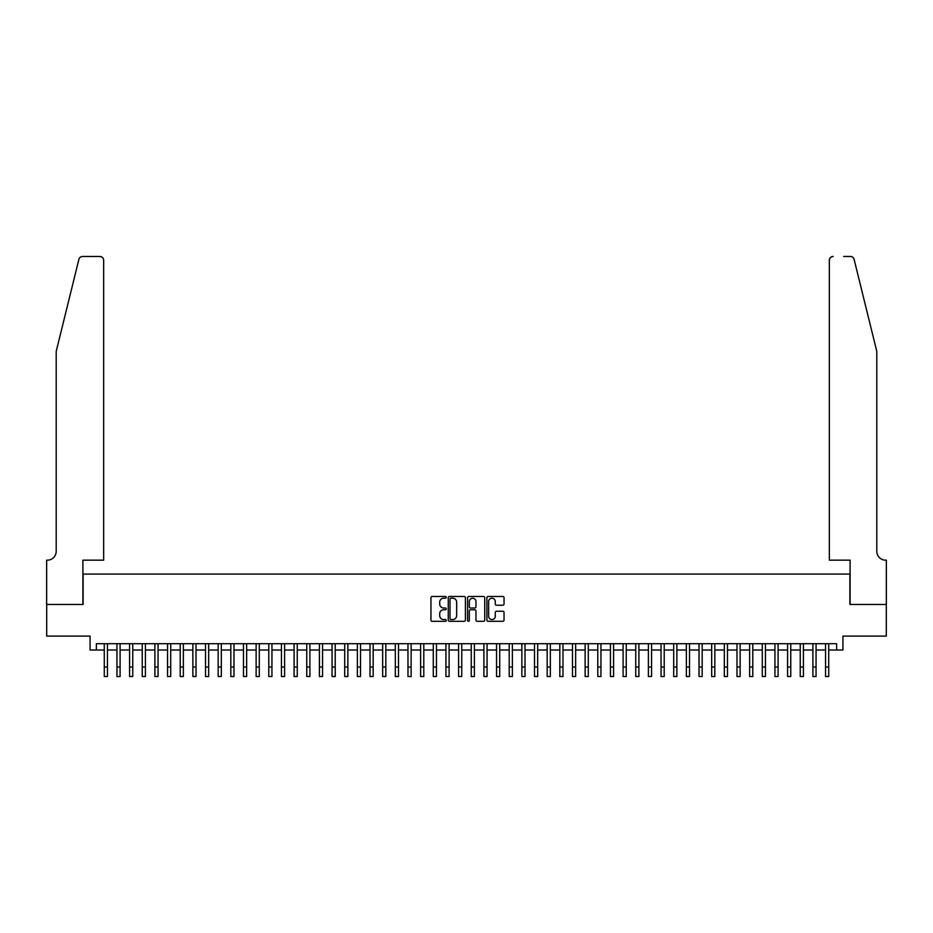 <?xml version="1.0" encoding="UTF-8"?>
<svg xmlns="http://www.w3.org/2000/svg" width="933" height="933" viewBox="0 0 933 933"><rect width="100%" height="100%" fill="white"/><g stroke="black" fill="none" stroke-linecap="round" stroke-linejoin="round"><path stroke-width="1.4" d="M446.254 597.33A0.875 0.875 0 0 0 445.391 596.467L432.189 596.467A1.236 1.236 0 0 0 430.941 597.703L430.941 620.06A1.236 1.236 0 0 0 432.189 621.308L445.391 621.308A0.875 0.875 0 0 0 446.254 620.433A0.875 0.875 0 0 0 445.391 619.57L443.676 619.57A3.977 3.977 0 0 1 439.7 615.593L439.7 613.727A3.977 3.977 0 0 1 443.676 609.75L445.391 609.75A0.875 0.875 0 0 0 446.254 608.887A0.875 0.875 0 0 0 445.391 608.013L443.676 608.013A3.977 3.977 0 0 1 439.7 604.048L439.7 602.182A3.977 3.977 0 0 1 443.676 598.205L445.391 598.205A0.875 0.875 0 0 0 446.254 597.33M502.794 605.225A1.236 1.236 0 0 0 504.042 603.978L504.042 597.703A1.236 1.236 0 0 0 502.794 596.467L488.146 596.467A1.236 1.236 0 0 0 486.898 597.703L486.898 620.06A1.236 1.236 0 0 0 488.146 621.308L502.794 621.308A1.236 1.236 0 0 0 504.042 620.06L504.042 612.491A1.236 1.236 0 0 0 502.794 611.243L496.531 611.243A1.236 1.236 0 0 0 495.283 612.491L495.283 616.246A3.324 3.324 0 0 1 491.959 619.57A3.324 3.324 0 0 1 488.635 616.246L488.635 601.528A3.324 3.324 0 0 1 491.959 598.205A3.324 3.324 0 0 1 495.283 601.528L495.283 603.978A1.236 1.236 0 0 0 496.531 605.225L502.794 605.225M96.379 650.009L96.379 643.688L836.621 643.688L836.621 650.009L842.942 650.009L842.942 636.096L886.292 636.096L886.292 604.456L849.905 604.456L849.905 574.087L83.095 574.087L83.095 604.456L46.708 604.456L46.708 636.096L90.058 636.096L90.058 650.009L104.286 650.009M465.415 597.703A1.236 1.236 0 0 0 464.168 596.467L449.519 596.467A1.236 1.236 0 0 0 448.272 597.703L448.272 620.06A1.236 1.236 0 0 0 449.519 621.308L464.168 621.308A1.236 1.236 0 0 0 465.415 620.06L465.415 597.703M468.832 596.467L483.481 596.467A1.236 1.236 0 0 1 484.728 597.703L484.728 620.06A1.236 1.236 0 0 1 483.481 621.308L477.218 621.308A1.236 1.236 0 0 1 475.97 620.06L475.97 610.998A1.236 1.236 0 0 0 474.734 609.75L470.57 609.75A1.236 1.236 0 0 0 469.322 610.998L469.322 620.433A0.875 0.875 0 0 1 468.459 621.308A0.875 0.875 0 0 1 467.585 620.433L467.585 597.703A1.236 1.236 0 0 1 468.832 596.467M107.447 650.009L116.94 650.009M120.1 650.009L129.594 650.009M132.754 650.009L142.248 650.009M145.408 650.009L154.901 650.009M158.062 650.009L167.555 650.009M170.716 650.009L180.209 650.009M183.369 650.009L192.863 650.009M196.023 650.009L205.517 650.009M208.677 650.009L218.17 650.009M221.331 650.009L230.824 650.009M233.985 650.009L243.478 650.009M246.639 650.009L256.132 650.009M259.292 650.009L268.786 650.009M271.946 650.009L281.439 650.009M284.6 650.009L294.093 650.009M297.254 650.009L306.747 650.009M309.908 650.009L319.401 650.009M322.561 650.009L332.055 650.009M335.215 650.009L344.709 650.009M347.869 650.009L357.362 650.009M360.523 650.009L370.016 650.009M373.177 650.009L382.67 650.009M385.83 650.009L395.324 650.009M398.484 650.009L407.978 650.009M411.138 650.009L420.631 650.009M423.792 650.009L433.285 650.009M436.446 650.009L445.939 650.009M449.1 650.009L458.593 650.009M461.753 650.009L471.247 650.009M474.407 650.009L483.9 650.009M487.061 650.009L496.554 650.009M499.715 650.009L509.208 650.009M512.369 650.009L521.862 650.009M525.022 650.009L534.516 650.009M537.676 650.009L547.17 650.009M550.33 650.009L559.823 650.009M562.984 650.009L572.477 650.009M575.638 650.009L585.131 650.009M588.291 650.009L597.785 650.009M600.945 650.009L610.439 650.009M613.599 650.009L623.092 650.009M626.253 650.009L635.746 650.009M638.907 650.009L648.4 650.009M651.561 650.009L661.054 650.009M664.214 650.009L673.708 650.009M676.868 650.009L686.361 650.009M689.522 650.009L699.015 650.009M702.176 650.009L711.669 650.009M714.83 650.009L724.323 650.009M727.483 650.009L736.977 650.009M740.137 650.009L749.631 650.009M752.791 650.009L762.284 650.009M765.445 650.009L774.938 650.009M778.099 650.009L787.592 650.009M790.752 650.009L800.246 650.009M803.406 650.009L812.9 650.009M816.06 650.009L825.553 650.009M828.714 650.009L836.621 650.009M450.884 598.205A0.875 0.875 0 0 0 450.009 599.079L450.009 618.696A0.875 0.875 0 0 0 450.884 619.57L452.68 619.57A3.977 3.977 0 0 0 456.657 615.593L456.657 602.182A3.977 3.977 0 0 0 452.68 598.205L450.884 598.205M475.97 601.587A3.324 3.324 0 0 0 472.646 598.263A3.324 3.324 0 0 0 469.322 601.587L469.322 606.777A1.236 1.236 0 0 0 470.57 608.013L474.734 608.013A1.236 1.236 0 0 0 475.97 606.777L475.97 601.587M104.286 667.025L107.447 667.025L107.447 676.518L104.286 676.518L104.286 643.688M107.447 667.025L107.447 643.688M78.897 259.362C79.865 257.286 79.865 257.286 78.897 259.362L56.202 351.379L56.202 551.31A8.852 8.852 0 0 1 47.35 560.173L46.65 560.173L46.65 604.456L82.897 604.456L82.897 560.173L103.656 560.173L103.656 260.272A3.79 3.79 0 0 0 99.854 256.482L82.582 256.482A3.79 3.79 0 0 0 78.897 259.362M89.358 256.482L99.854 256.482C102.152 256.727 103.411 257.986 103.656 260.272L103.656 560.173M56.202 551.31A8.852 8.852 0 0 1 47.35 560.173M869.836 323.168L854.103 259.362L876.798 351.379L876.798 551.31A8.852 8.852 0 0 0 885.65 560.173L886.35 560.173L886.35 604.456L850.103 604.456L850.103 560.173L829.344 560.173L829.344 260.272L829.344 560.173M843.642 256.482L850.418 256.482A3.79 3.79 0 0 1 854.103 259.362M833.146 256.482A3.79 3.79 0 0 0 829.344 260.272C829.589 257.986 830.848 256.727 833.146 256.482M876.798 551.31A8.852 8.852 0 0 0 885.65 560.173M116.94 676.518L120.1 676.518L116.94 676.518L116.94 643.688M120.1 676.518L120.1 643.688M129.594 676.518L132.754 676.518L129.594 676.518L129.594 643.688M132.754 676.518L132.754 643.688M142.248 676.518L145.408 676.518L142.248 676.518L142.248 643.688M145.408 676.518L145.408 643.688M154.901 676.518L158.062 676.518L154.901 676.518L154.901 643.688M158.062 676.518L158.062 643.688M167.555 676.518L170.716 676.518L167.555 676.518L167.555 643.688M170.716 676.518L170.716 643.688M180.209 676.518L183.369 676.518L180.209 676.518L180.209 643.688M183.369 676.518L183.369 643.688M192.863 676.518L196.023 676.518L192.863 676.518L192.863 643.688M196.023 676.518L196.023 643.688M205.517 676.518L208.677 676.518L205.517 676.518L205.517 643.688M208.677 676.518L208.677 643.688M218.17 676.518L221.331 676.518L218.17 676.518L218.17 643.688M221.331 676.518L221.331 643.688M230.824 676.518L233.985 676.518L230.824 676.518L230.824 643.688M233.985 676.518L233.985 643.688M243.478 676.518L246.639 676.518L243.478 676.518L243.478 643.688M246.639 676.518L246.639 643.688M256.132 676.518L259.292 676.518L256.132 676.518L256.132 643.688M259.292 676.518L259.292 643.688M268.786 676.518L271.946 676.518L268.786 676.518L268.786 643.688M271.946 676.518L271.946 643.688M281.439 676.518L284.6 676.518L281.439 676.518L281.439 643.688M284.6 676.518L284.6 643.688M294.093 676.518L297.254 676.518L294.093 676.518L294.093 643.688M297.254 676.518L297.254 643.688M306.747 676.518L309.908 676.518L306.747 676.518L306.747 643.688M309.908 676.518L309.908 643.688M319.401 676.518L322.561 676.518L319.401 676.518L319.401 643.688M322.561 676.518L322.561 643.688M332.055 676.518L335.215 676.518L332.055 676.518L332.055 643.688M335.215 676.518L335.215 643.688M344.709 676.518L347.869 676.518L344.709 676.518L344.709 643.688M347.869 676.518L347.869 643.688M357.362 676.518L360.523 676.518L357.362 676.518L357.362 643.688M360.523 676.518L360.523 643.688M370.016 676.518L373.177 676.518L370.016 676.518L370.016 643.688M373.177 676.518L373.177 643.688M382.67 676.518L385.83 676.518L382.67 676.518L382.67 643.688M385.83 676.518L385.83 643.688M395.324 676.518L398.484 676.518L395.324 676.518L395.324 643.688M398.484 676.518L398.484 643.688M407.978 676.518L411.138 676.518L407.978 676.518L407.978 643.688M411.138 676.518L411.138 643.688M420.631 676.518L423.792 676.518L420.631 676.518L420.631 643.688M423.792 676.518L423.792 643.688M433.285 676.518L436.446 676.518L433.285 676.518L433.285 643.688M436.446 676.518L436.446 643.688M445.939 676.518L449.1 676.518L445.939 676.518L445.939 643.688M449.1 676.518L449.1 643.688M458.593 676.518L461.753 676.518L458.593 676.518L458.593 643.688M461.753 676.518L461.753 643.688M471.247 676.518L474.407 676.518L471.247 676.518L471.247 643.688M474.407 676.518L474.407 643.688M483.9 676.518L487.061 676.518L483.9 676.518L483.9 643.688M487.061 676.518L487.061 643.688M496.554 676.518L499.715 676.518L496.554 676.518L496.554 643.688M499.715 676.518L499.715 643.688M509.208 676.518L512.369 676.518L509.208 676.518L509.208 643.688M512.369 676.518L512.369 643.688M521.862 676.518L525.022 676.518L521.862 676.518L521.862 643.688M525.022 676.518L525.022 643.688M534.516 676.518L537.676 676.518L534.516 676.518L534.516 643.688M537.676 676.518L537.676 643.688M547.17 676.518L550.33 676.518L547.17 676.518L547.17 643.688M550.33 676.518L550.33 643.688M559.823 676.518L562.984 676.518L559.823 676.518L559.823 643.688M562.984 676.518L562.984 643.688M572.477 676.518L575.638 676.518L572.477 676.518L572.477 643.688M575.638 676.518L575.638 643.688M585.131 676.518L588.291 676.518L585.131 676.518L585.131 643.688M588.291 676.518L588.291 643.688M597.785 676.518L600.945 676.518L597.785 676.518L597.785 643.688M600.945 676.518L600.945 643.688M610.439 676.518L613.599 676.518L610.439 676.518L610.439 643.688M613.599 676.518L613.599 643.688M623.092 676.518L626.253 676.518L623.092 676.518L623.092 643.688M626.253 676.518L626.253 643.688M635.746 676.518L638.907 676.518L635.746 676.518L635.746 643.688M638.907 676.518L638.907 643.688M648.4 676.518L651.561 676.518L648.4 676.518L648.4 643.688M651.561 676.518L651.561 643.688M661.054 676.518L664.214 676.518L661.054 676.518L661.054 643.688M664.214 676.518L664.214 643.688M673.708 676.518L676.868 676.518L673.708 676.518L673.708 643.688M676.868 676.518L676.868 643.688M686.361 676.518L689.522 676.518L686.361 676.518L686.361 643.688M689.522 676.518L689.522 643.688M699.015 676.518L702.176 676.518L699.015 676.518L699.015 643.688M702.176 676.518L702.176 643.688M711.669 676.518L714.83 676.518L711.669 676.518L711.669 643.688M714.83 676.518L714.83 643.688M724.323 676.518L727.483 676.518L724.323 676.518L724.323 643.688M727.483 676.518L727.483 643.688M736.977 676.518L740.137 676.518L736.977 676.518L736.977 643.688M740.137 676.518L740.137 643.688M749.631 676.518L752.791 676.518L749.631 676.518L749.631 643.688M752.791 676.518L752.791 643.688M762.284 676.518L765.445 676.518L762.284 676.518L762.284 643.688M765.445 676.518L765.445 643.688M774.938 676.518L778.099 676.518L774.938 676.518L774.938 643.688M778.099 676.518L778.099 643.688M787.592 676.518L790.752 676.518L787.592 676.518L787.592 643.688M790.752 676.518L790.752 643.688M800.246 676.518L803.406 676.518L800.246 676.518L800.246 643.688M803.406 676.518L803.406 643.688M812.9 676.518L816.06 676.518L812.9 676.518L812.9 643.688M816.06 676.518L816.06 643.688M825.553 676.518L828.714 676.518L825.553 676.518L825.553 643.688M828.714 676.518L828.714 643.688M116.94 667.025L120.1 667.025M129.594 667.025L132.754 667.025M142.248 667.025L145.408 667.025M154.901 667.025L158.062 667.025M167.555 667.025L170.716 667.025M180.209 667.025L183.369 667.025M192.863 667.025L196.023 667.025M205.517 667.025L208.677 667.025M218.17 667.025L221.331 667.025M230.824 667.025L233.985 667.025M243.478 667.025L246.639 667.025M256.132 667.025L259.292 667.025M268.786 667.025L271.946 667.025M281.439 667.025L284.6 667.025M294.093 667.025L297.254 667.025M306.747 667.025L309.908 667.025M319.401 667.025L322.561 667.025M332.055 667.025L335.215 667.025M344.709 667.025L347.869 667.025M357.362 667.025L360.523 667.025M370.016 667.025L373.177 667.025M382.67 667.025L385.83 667.025M395.324 667.025L398.484 667.025M407.978 667.025L411.138 667.025M420.631 667.025L423.792 667.025M433.285 667.025L436.446 667.025M445.939 667.025L449.1 667.025M458.593 667.025L461.753 667.025M471.247 667.025L474.407 667.025M483.9 667.025L487.061 667.025M496.554 667.025L499.715 667.025M509.208 667.025L512.369 667.025M521.862 667.025L525.022 667.025M534.516 667.025L537.676 667.025M547.17 667.025L550.33 667.025M559.823 667.025L562.984 667.025M572.477 667.025L575.638 667.025M585.131 667.025L588.291 667.025M597.785 667.025L600.945 667.025M610.439 667.025L613.599 667.025M623.092 667.025L626.253 667.025M635.746 667.025L638.907 667.025M648.4 667.025L651.561 667.025M661.054 667.025L664.214 667.025M673.708 667.025L676.868 667.025M686.361 667.025L689.522 667.025M699.015 667.025L702.176 667.025M711.669 667.025L714.83 667.025M724.323 667.025L727.483 667.025M736.977 667.025L740.137 667.025M749.631 667.025L752.791 667.025M762.284 667.025L765.445 667.025M774.938 667.025L778.099 667.025M787.592 667.025L790.752 667.025M800.246 667.025L803.406 667.025M812.9 667.025L816.06 667.025M825.553 667.025L828.714 667.025"/></g></svg>
